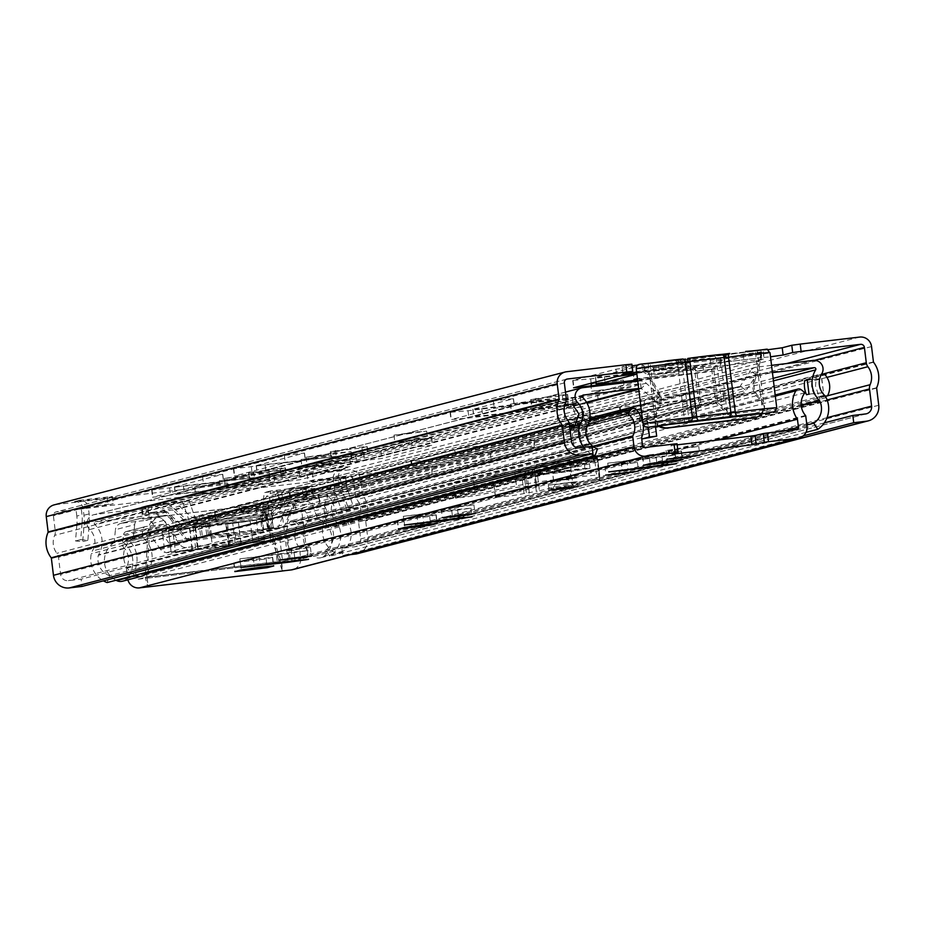 <?xml version="1.0" encoding="UTF-8"?>
<svg xmlns="http://www.w3.org/2000/svg" width="925" height="925" viewBox="0 0 925 925"><rect width="100%" height="100%" fill="white"/><g stroke="black" fill="none" stroke-linecap="round" stroke-linejoin="round"><path stroke-width="0.69" stroke-dasharray="4.62 3.47" d="M684.442 369.341L710.897 365.548L692.362 367.283L665.907 371.075L684.442 369.341M683.552 362.091L710.007 358.299L691.472 360.033L665.017 363.826L683.552 362.091M605.054 389.992L624.259 387.24L591.595 391.24L605.054 389.992M604.164 382.73L623.369 379.978L609.91 381.239L590.705 383.991L604.164 382.73M408.33 441.132L427.535 438.381L414.076 439.641L394.871 442.393L408.33 441.132M407.439 433.883L426.645 431.131L413.186 432.391L393.981 435.143L407.439 433.883M627.763 367.583L615.969 369.237L573.049 380.395L590.659 378.857L720.217 362.982L763.298 351.754L743.133 354.194L702.769 364.681L604.407 376.591L595.607 377.365L635.972 366.867L627.763 367.583M637.695 380.649L721.107 370.231L764.189 359.016L744.024 361.444L703.659 371.942L637.614 380.025M677.99 371.017L654.229 375.007L685.922 371.191L691.148 369.792L677.99 371.017M677.1 363.768L653.339 367.757L685.02 363.93L690.258 362.542L677.1 363.768M637.522 379.238L678.962 373.85L637.441 378.66M651.616 370.393L678.071 366.601L659.537 368.335L633.082 372.127L651.616 370.393M506.021 406.722L494.239 408.376L451.308 419.534L468.917 417.996L598.475 402.121L641.557 390.893L621.392 393.333L581.027 403.82L482.665 415.73L473.866 416.504L514.242 406.006L506.021 406.722M505.131 399.473L493.349 401.115L450.417 412.284L468.027 410.746L597.585 394.871L640.667 383.644L620.502 386.072L580.137 396.571L481.775 408.48L472.814 409.312L513.34 398.756L505.131 399.473M555.358 402.907L531.597 406.896L563.29 403.069L568.517 401.681L555.358 402.907M554.468 395.657L530.707 399.635L562.388 395.819L567.626 394.42L554.468 395.657M529.875 409.532L556.33 405.74L537.795 407.474L511.34 411.267L529.875 409.532M528.984 402.283L555.439 398.49L536.905 400.224L510.45 404.017L528.984 402.283M424.205 446.023L412.411 447.665L364.381 460.153L351.743 461.922L257.046 472.906L305.25 460.349L285.247 462.72L234.326 476.005L381.828 458.453L432.414 445.307L424.205 446.023M423.303 438.762L411.521 440.416L363.49 452.903L350.853 454.672L256.156 465.645L304.522 453.03L284.357 455.458L233.435 468.755L380.938 451.203L431.524 438.045L423.303 438.762M354.934 455.019L331.173 459.008L362.854 455.192L368.092 453.793L354.934 455.019M354.044 447.769L330.283 451.747L361.964 447.931L367.202 446.532L354.044 447.769M314.5 465.529L332.422 462.962L301.943 466.709L314.5 465.529M313.61 458.28L331.532 455.713L318.975 456.881L301.053 459.447L313.61 458.28M325.496 462.673L351.951 458.881L306.95 464.408L325.496 462.673M324.594 455.424L351.061 451.631L332.514 453.366L306.059 457.158L324.594 455.424M342.447 467.275L330.653 468.929L282.622 481.416L269.996 483.185L175.299 494.158L223.503 481.601L203.5 483.972L152.567 497.257L300.07 479.717L350.656 466.558L342.447 467.275M341.556 460.026L329.762 461.667L281.732 474.155L269.106 475.924L174.409 486.908L222.613 474.352L202.61 476.722L151.677 490.007L299.18 472.455L349.766 459.309L341.556 460.026M273.176 476.283L249.426 480.26L281.108 476.444L286.334 475.045L273.176 476.283M272.285 469.021L248.536 473.01L280.217 469.195L285.443 467.796L272.285 469.021M232.753 486.793L250.675 484.226L238.118 485.394L220.196 487.961L232.753 486.793M231.863 479.532L249.785 476.965L237.228 478.144L219.306 480.711L231.863 479.532M243.738 483.937L270.192 480.144L225.203 485.671L243.738 483.937M242.847 476.676L269.302 472.883L250.767 474.618L224.312 478.41L242.847 476.676M209.05 492.956L228.255 490.204L195.603 494.204L209.05 492.956M208.16 485.694L227.365 482.942L213.918 484.203L194.713 486.955L208.16 485.694M636.886 374.116L635.972 366.867M767.738 349.754L760.94 350.402L761.83 357.651L770.49 356.796M636.701 372.59L642.782 371.746L641.892 364.485L638.308 365.005M803.305 435.825L342.747 555.567L341.857 548.317L354.576 546.814A7.088 6.972 75.4 0 0 360.646 538.951L358.53 521.804A8.047 7.909 -104.6 0 1 359.154 517.561A17.621 17.332 75.4 0 0 356.946 499.569A8.047 7.909 -104.6 0 1 355.316 495.603L353.431 480.26A3.515 3.457 75.4 0 0 349.581 477.184L56.39 511.872A3.515 3.457 75.4 0 0 53.396 515.768L55.28 531.1A8.047 7.909 -104.6 0 1 54.668 535.344A17.621 17.332 75.4 0 0 56.876 553.323A8.047 7.909 -104.6 0 1 58.495 557.301L60.599 574.46A7.088 6.972 75.4 0 0 68.392 580.669L81.111 579.166L82.001 586.427M75.226 508.923A0.728 0.717 -104.6 0 1 76.023 509.559L81.203 508.218L82.001 514.751L76.821 516.092A36.561 35.959 -104.6 0 1 76.972 523.723L82.14 522.382L80.695 539.61L87.863 540.293L89.32 523.064A43.868 43.151 75.4 0 0 89.147 513.907L88.338 507.374A8.047 7.909 75.4 0 0 88.222 506.657L75.226 508.923L108.086 505.038L113.255 503.686L88.222 506.657A8.047 7.909 75.4 0 0 79.504 500.321L74.335 501.674L107.196 497.777L112.364 496.436L79.504 500.321M345.256 468.882A8.047 7.909 75.4 0 0 338.377 477.786L339.174 484.318A43.868 43.151 75.4 0 0 341.221 493.256L346.806 509.652L341.637 511.005L336.053 494.609A43.868 43.151 -104.6 0 1 334.006 485.66L333.208 479.138A8.047 7.909 -104.6 0 1 333.15 478.41L346.147 476.132L338.319 477.057L313.286 480.017L308.106 481.37L333.15 478.41A8.047 7.909 -104.6 0 1 340.076 470.224L345.256 468.882L312.396 472.767L307.216 474.109L340.076 470.224M357.339 553.717A14.407 14.164 75.4 0 0 367.78 538.107L365.676 520.96A0.728 0.717 -104.6 0 1 365.733 520.567A24.929 24.524 75.4 0 0 362.612 495.118A0.728 0.717 -104.6 0 1 362.461 494.759L360.577 479.416A10.822 10.649 75.4 0 0 348.69 469.935L55.5 504.622A10.822 10.649 75.4 0 0 54.101 504.888M631.775 364.219L622.016 366.774L632.087 365.803M657.999 425.569A10.973 10.788 75.4 0 1 656.75 410.157A14.627 14.384 -104.6 0 0 658.218 393.437L647.558 374.625L648.83 374.29L645.072 367.179L641.892 364.485L760.94 350.402L761.263 358.102L759.136 361.421L647.558 374.625L642.84 371.734L761.807 357.663M824.314 422.875L341.857 548.317M592.069 446.312L81.111 579.166M342.747 555.567L350.321 554.676M761.125 352.934L759.136 361.421L648.83 374.29L659.49 393.102A14.627 14.384 -104.6 0 1 658.033 409.821A10.973 10.788 75.4 0 0 659.467 425.396M761.136 353.338L760.419 361.085L754.615 381.852A14.627 14.384 -104.6 0 0 760.084 397.75A10.973 10.788 75.4 0 1 762.454 413.209M761.102 356.148L760.963 358.75M645.072 367.179L644.783 372.498M643.835 365.41L644.02 371.966M760.94 350.402L641.892 364.485M761.83 357.651L642.782 371.746M755.274 417.545A10.973 10.788 75.4 0 0 758.801 398.074A14.627 14.384 -104.6 0 1 753.343 382.187L759.136 361.421M112.364 496.436L113.255 503.686M107.196 497.777L108.086 505.038M74.335 501.674A8.047 7.909 -104.6 0 1 83.169 508.715L83.967 515.248A43.868 43.151 -104.6 0 1 84.14 524.406L82.695 541.645L75.515 540.963L76.972 523.723M307.216 474.109L308.106 481.37M312.396 472.767L313.286 480.017M81.203 508.218A0.728 0.717 75.4 0 0 80.394 507.582M76.821 516.092L76.023 509.559M82.14 522.382A36.561 35.959 75.4 0 0 82.001 514.751M87.863 540.293L82.695 541.645M80.695 539.61L75.515 540.963M346.147 476.132A0.728 0.717 75.4 0 0 345.522 476.942L346.32 483.474A36.561 35.959 75.4 0 0 348.031 490.921L353.616 507.316L348.436 508.669L342.851 492.273A36.561 35.959 -104.6 0 1 341.152 484.816L340.342 478.294A0.728 0.717 -104.6 0 1 340.967 477.473M346.806 509.652L353.616 507.316M341.637 511.005L348.436 508.669M668.428 360.553L639.799 364.554L681.459 360.079A25.923 0.624 -7 0 1 676.961 360.299L648.136 363.71L678.869 359.802A25.923 0.624 -7 0 1 687.818 358.426M636.238 368.786A28.513 0.694 173 0 0 659.56 366.612A28.513 0.694 173 0 0 677.701 364.311L684.465 419.453L688.847 418.933A28.513 0.694 173 0 0 704.896 417.175A28.513 0.694 173 0 0 723.049 414.886A3.654 1.688 -97.7 0 1 721.847 418.632L730.577 417.603A3.654 2.717 84.5 0 1 730.472 417.614A3.654 2.717 84.5 0 1 727.432 414.365A28.513 0.694 173 0 0 743.48 412.619A28.513 0.694 173 0 0 776.757 407.844M762.235 413.51L658.276 425.801M643.268 424.91L643.002 423.928A28.513 0.694 -7 0 0 666.324 421.742A28.513 0.694 -7 0 0 684.465 419.453A3.654 1.688 -97.7 0 1 683.274 423.199L691.993 422.17A3.654 2.717 84.5 0 1 691.9 422.182A3.654 2.717 84.5 0 1 688.847 418.933L682.06 363.641L677.701 364.311A3.654 1.688 -97.7 0 0 675.562 360.808M678.869 359.802L696.779 370.925L700.93 404.699L689.067 421.892M733.513 416.632L717.823 402.699L713.672 368.925L696.779 370.925M657.71 425.604L650.044 363.213M687.148 422.39L699.011 405.196L694.872 371.422L676.961 360.299M648.136 363.71L655.79 426.101M680.65 363.941A3.654 1.283 -96.5 0 1 681.459 360.079L683.552 359.883A25.923 0.624 173 0 0 714.632 356.206L717.511 355.813A25.923 0.624 173 0 0 726.46 354.437L711.753 369.433L694.872 371.422M762.917 413.151L755.286 351.026L726.46 354.437M711.753 369.433L715.904 403.196L731.594 417.129M713.672 368.925L728.38 353.94L757.205 350.529L764.859 412.92M717.823 402.699L700.93 404.699M699.011 405.196L715.904 403.196M728.38 353.94A25.923 0.624 173 0 0 723.882 354.159L723.94 354.148M757.205 350.529L755.286 351.026M717.962 359.524L720.656 359.224A3.654 2.717 84.5 0 1 722.911 355.212L717.511 355.813L717.962 359.524L716.251 359.594L723.049 414.886L727.432 414.365L720.656 359.224A28.513 0.694 173 0 0 736.705 357.478A28.513 0.694 173 0 0 769.993 352.703M564.909 479.034L576.865 477.913L559.798 480.364L547.831 481.486L576.865 477.913L559.798 480.364L547.831 481.486L564.909 479.034M685.298 447.735L698.757 446.474L666.104 450.487L685.298 447.735M649.049 454.88L681.447 450.972L674.938 452.707L642.782 456.511L649.049 454.88L650.113 463.587M623.982 463.668L637.441 462.419L604.788 466.431L623.982 463.668M460.477 506.183L473.935 504.934L441.271 508.935L460.477 506.183M403.786 518.648L436.184 514.751L429.674 516.474L397.519 520.278L403.786 518.648L404.849 527.354M296.971 548.698L310.418 547.45L291.225 550.202L277.766 551.45L296.971 548.698M240.269 561.163L272.678 557.255L266.157 558.989L234.013 562.793L240.269 561.163L241.344 569.869M661.93 456.291L675.377 455.031L656.183 457.783L607.725 463.182L661.93 456.291L662.994 464.998M457.54 509.432L470.998 508.172L451.793 510.924L403.335 516.323L457.54 509.432L458.615 518.139M294.034 551.947L307.482 550.687L288.288 553.439L239.829 558.839L294.034 551.947L295.098 560.654M796.691 429.524L290.323 561.186L281.304 562.296L282.368 571.002L279.2 561.614L280.738 561.221L146.728 577.073L145.19 577.477L147.919 586.913M641.58 437.675L135.212 569.337L136.195 577.362A2.047 2.012 75.4 0 0 138.449 579.166L147.156 578.125L147.919 586.878M672.14 454.187L671.064 445.48L677.007 443.78M671.064 445.48L674.024 445.214L675.019 453.366M677.181 444.844L674.024 445.214M147.156 578.125L148.231 586.832M589.445 420.655L124.401 541.564L121.545 545.392L588.439 423.997M124.401 541.564A3.654 3.596 -104.6 0 1 129.882 541.298L636.25 409.636M135.212 569.337A26.397 25.958 75.4 0 0 129.882 541.298M593.503 446.763L126.378 568.227A1.156 1.133 -104.6 0 1 126.494 567.557A17.621 17.332 75.4 0 0 121.545 545.392M126.378 568.227L127.627 578.379A10.822 10.649 75.4 0 0 127.893 579.825M281.605 562.227L282.68 570.933M290.323 561.186A2.047 2.012 75.4 0 0 292.069 558.92L291.086 550.895A26.397 25.958 75.4 0 1 289.479 522.417A3.654 3.596 -104.6 0 1 294.867 521.399L298.567 524.44A17.621 17.332 75.4 0 0 299.122 547.126A1.156 1.133 -104.6 0 1 299.399 547.75L300.648 557.914A10.822 10.649 75.4 0 1 292.797 569.627M804.935 392.778L298.567 524.44M717.118 440.115L291.086 550.895M281.293 562.308L146.855 578.206L146.728 577.073L146.855 578.206L281.293 562.308L266.215 515.699A14.627 14.384 75.4 0 0 250.733 505.582L249.207 505.987A14.627 14.384 -104.6 0 1 264.677 516.104L279.2 561.614L145.19 577.477L148.278 529.875A14.627 14.384 -104.6 0 1 160.869 516.439L249.207 505.987M146.728 577.073L149.815 529.47L148.278 529.875M160.869 516.439L250.733 505.582M162.395 516.034A14.627 14.384 75.4 0 0 149.815 529.47M560.827 480.098L571.176 478.618L560.816 480.098M599.423 479.67L597.192 479.983L594.521 458.21L576.437 460.292L596.891 455.366L599.423 479.67L599.678 475.126A37.601 0.913 173 0 0 599.678 475.115A37.601 0.913 173 0 0 568.783 478.005A37.601 0.913 173 0 0 526.741 483.798L455.586 498.136L475.473 495.765L516.647 487.359L536.569 484.989L495.43 497.338L512.438 495.661L536.303 491.36L534.43 476.121L522.174 478.167L524.533 478.063L526.406 493.303M576.437 460.292L577.235 466.813L570.76 467.564L537.552 475.554L539.425 490.793L536.303 491.36M539.425 490.793L572.633 482.792L597.192 479.983M559.856 472.12L570.193 470.64L559.833 472.12M596.891 455.366L597.804 459.887A37.601 0.913 173 0 0 566.909 462.778A37.601 0.913 173 0 0 524.868 468.559L526.741 483.798M570.76 467.564L572.633 482.792M495.592 497.257L493.557 482.11L524.533 478.063M493.719 482.029L534.696 469.761L514.774 472.132L473.6 480.538L475.473 495.765M456.048 498.008L453.712 482.908L473.6 480.538M454.175 482.769L524.868 468.559M566.308 470.42A28.883 0.694 -7 0 1 590.034 468.2A28.883 0.694 -7 0 1 556.434 473.022A28.883 0.694 -7 0 1 532.707 475.242A28.883 0.694 -7 0 1 566.308 470.42M594.521 458.21L596.752 457.898M534.43 476.121L537.552 475.554M577.235 466.813L597.689 461.887M555.543 465.761A28.883 0.694 -7 0 1 531.817 467.981A28.883 0.694 -7 0 1 565.418 463.159A28.883 0.694 -7 0 1 589.144 460.939A28.883 0.694 -7 0 1 555.543 465.761M557.22 472.802L537.783 474.618L584.958 468.825L557.22 472.802M555.971 462.639L536.535 464.454L583.71 458.661L555.971 462.639M637.753 381.181L639.372 380.996A8.776 8.626 -104.6 0 1 646.17 383.181L659.999 395.715A1.457 1.434 -104.6 0 0 661.132 396.085L739.156 386.847L723.257 390.986A40.214 0.971 173 0 0 723.327 390.917A40.214 0.971 173 0 0 690.432 393.992A40.214 0.971 173 0 0 645.234 400.213L619.542 406.896A40.214 0.971 173 0 0 619.484 406.965A40.214 0.971 173 0 0 653.57 403.751A40.214 0.971 173 0 0 697.566 397.658L533.864 440.231A40.214 0.971 173 0 0 533.933 440.161A40.214 0.971 173 0 0 501.049 443.237A40.214 0.971 173 0 0 455.84 449.458L411.001 461.124A40.214 0.971 173 0 0 410.931 461.182A40.214 0.971 173 0 0 445.017 457.967A40.214 0.971 173 0 0 489.024 451.886L431.674 466.801A40.214 0.971 173 0 0 431.744 466.732A40.214 0.971 173 0 0 398.848 469.808A40.214 0.971 173 0 0 353.651 476.028L289.386 492.736A40.214 0.971 173 0 0 289.317 492.805A40.214 0.971 173 0 0 323.403 489.591A40.214 0.971 173 0 0 367.41 483.509L318.697 496.17A40.214 0.971 -7 0 0 318.767 496.101A40.214 0.971 -7 0 0 284.68 499.327A40.214 0.971 -7 0 0 240.673 505.408L239.563 505.628L239.043 512.913L241.564 512.658A40.214 0.971 -7 0 1 285.571 506.576A40.214 0.971 -7 0 1 319.657 503.362A40.214 0.971 -7 0 1 319.587 503.431L318.697 496.17M641.603 412.469A40.214 0.971 173 0 0 698.468 404.919L534.754 447.48A40.214 0.971 173 0 0 534.823 447.411A40.214 0.971 173 0 0 501.94 450.487A40.214 0.971 173 0 0 456.73 456.719L411.891 468.374A40.214 0.971 173 0 0 411.822 468.443A40.214 0.971 173 0 0 445.908 465.229A40.214 0.971 173 0 0 489.915 459.147L432.565 474.051A40.214 0.971 173 0 0 432.634 473.982A40.214 0.971 173 0 0 399.739 477.057A40.214 0.971 173 0 0 354.541 483.289L290.277 499.997A40.214 0.971 173 0 0 290.207 500.067A40.214 0.971 173 0 0 324.293 496.852A40.214 0.971 173 0 0 368.3 490.759L293.653 510.172A40.214 0.971 -7 0 1 248.443 516.404A40.214 0.971 -7 0 1 215.56 519.468A40.214 0.971 -7 0 1 215.629 519.411L239.043 512.913M636.516 409.925L620.432 414.146A40.214 0.971 173 0 0 620.374 414.215A40.214 0.971 173 0 0 638.77 412.781M570.124 427.246A1.457 1.434 -104.6 0 1 571.731 428.518L579.397 426.529L581.675 445.029L588.809 444.185L586.543 425.685A8.776 8.626 75.4 0 0 586.242 424.251L570.124 427.246L591.202 424.748L598.868 422.76L586.242 424.251A8.776 8.626 75.4 0 0 576.899 417.996L569.233 419.985L590.312 417.487L597.978 415.498L576.899 417.996M641.43 417.718L626.919 420.517L647.997 418.031L655.663 416.03L642.228 417.626M626.028 413.267L647.107 410.769L654.773 408.781L633.694 411.278L626.028 413.267L626.919 420.517M640.667 404.93L655.224 401.149L641.395 388.616L646.17 383.181L178.005 504.911L191.822 517.445L659.999 395.715L655.224 401.149A8.776 8.626 -104.6 0 0 662.022 403.335L740.046 394.108L724.148 398.236A40.214 0.971 173 0 0 724.217 398.166A40.214 0.971 173 0 0 691.322 401.242A40.214 0.971 173 0 0 646.124 407.474L641.141 408.723M586.808 402.803L173.229 510.346L187.058 522.879A8.776 8.626 75.4 0 0 193.845 525.065L209.836 522.394L266.978 515.63L271.881 515.838A8.776 8.626 -104.6 0 0 277.951 512.126L288.346 496.725A1.457 1.434 -104.6 0 1 289.352 496.101L312.245 493.488L311.355 486.226L306.499 487.487L307.389 494.748L312.245 493.488M271.881 515.838L293.653 510.172L292.762 502.922A40.214 0.971 -7 0 1 247.553 509.143A40.214 0.971 -7 0 1 214.669 512.219A40.214 0.971 -7 0 1 214.739 512.149L215.629 519.411L214.773 519.214L215.282 511.941L239.563 505.628M534.754 447.48L489.915 459.147M432.565 474.051L368.3 490.759M273.014 515.618L296.139 509.594L293.873 502.645L318.142 496.332L320.408 503.281M740.046 394.108A8.776 8.626 75.4 0 0 746.117 390.396L756.511 374.995L288.346 496.725M724.148 398.236L698.468 404.919M191.822 517.445A1.457 1.434 75.4 0 0 192.955 517.815L199.499 516.578L200.39 523.839M192.955 517.815L215.282 511.941M432.01 474.236L431.674 466.801L367.41 483.509L368.52 483.232L369.41 490.504M292.762 502.922L270.99 508.577A1.457 1.434 -104.6 0 0 271.996 507.964L282.391 492.562A8.776 8.626 -104.6 0 1 288.461 488.851L308.418 486.481L309.308 493.742M739.156 386.847A1.457 1.434 75.4 0 0 740.173 386.234L750.568 370.833L282.391 492.562M723.593 398.421L723.257 390.986L697.566 397.658L698.687 397.38L699.577 404.664M534.199 447.665L533.864 440.231L489.024 451.886L490.134 451.608L491.025 458.892M271.823 515.387L270.933 508.126L267.695 508.97L270.99 508.577M270.933 508.126L265.07 508.634L265.961 515.896M199.499 516.578L265.07 508.634M196.25 517.422L197.141 524.683M267.695 508.97L268.585 516.219M638.643 388.442L640.262 388.246A1.457 1.434 -104.6 0 1 641.395 388.616L638.747 389.298M173.229 510.346A1.457 1.434 75.4 0 0 172.096 509.976L152.139 512.334L151.249 505.085L171.206 502.726A8.776 8.626 75.4 0 1 178.005 504.911M307.389 494.748L283.223 497.696A1.457 1.434 75.4 0 0 282.218 498.321L271.811 513.722A8.776 8.626 75.4 0 1 265.741 517.433L187.717 526.66A8.776 8.626 -104.6 0 1 180.918 524.475L167.09 511.941A1.457 1.434 -104.6 0 0 165.968 511.571L143.017 514.207L152.139 512.334M165.968 511.571L143.063 516.219L95.564 521.839A1.457 1.434 -104.6 0 0 94.743 524.325A24.57 24.166 -104.6 0 1 98.501 554.861A1.457 1.434 -104.6 0 0 98.316 555.312A17.563 17.274 -104.6 0 0 109.485 575.685L107.103 582.565M303.18 495.337L302.29 488.076L282.333 490.447A8.776 8.626 75.4 0 0 276.263 494.158L265.868 509.559A1.457 1.434 75.4 0 1 264.851 510.172L186.827 519.411A1.457 1.434 -104.6 0 1 185.694 519.041L171.865 506.507A8.776 8.626 -104.6 0 0 165.066 504.322L145.121 506.68L146.011 513.93M156.128 514.127A1.457 1.434 -104.6 0 1 157.262 514.497L171.09 527.03A8.776 8.626 -104.6 0 0 177.877 529.216L255.913 519.989A8.776 8.626 75.4 0 0 261.983 516.277L272.378 500.876A1.457 1.434 75.4 0 1 273.384 500.252L326.282 494.54A1.457 1.434 75.4 0 1 327.681 496.771A24.57 24.166 75.4 0 0 331.428 527.296A1.457 1.434 75.4 0 1 331.717 527.701A17.563 17.274 75.4 0 1 325.797 550.097L329.786 556.214A24.871 24.466 75.4 0 0 338.157 524.487A8.776 8.626 75.4 0 0 336.434 522.093A17.251 16.974 75.4 0 1 333.809 500.656A8.776 8.626 75.4 0 0 325.392 487.278L272.493 493.002A8.776 8.626 75.4 0 0 266.423 496.713L256.028 512.115A1.457 1.434 75.4 0 1 255.023 512.727L176.987 521.966A1.457 1.434 -104.6 0 1 175.854 521.596L162.037 509.062A8.776 8.626 -104.6 0 0 155.238 506.877L94.674 514.577A8.776 8.626 -104.6 0 0 89.737 529.528A17.251 16.974 -104.6 0 1 92.373 550.976A8.776 8.626 -104.6 0 0 91.286 553.693A24.871 24.466 -104.6 0 0 103.415 580.854M771.543 365.352L756.638 367.121A8.776 8.626 75.4 0 0 750.568 370.833L756.511 374.995A1.457 1.434 75.4 0 1 757.529 374.371L772.433 372.602M151.249 505.085L147.04 505.674L147.931 512.924M143.074 514.184L142.184 506.935L147.04 505.674M142.184 506.935L145.121 506.68M572.263 404.063L570.043 404.641A17.251 16.974 -104.6 0 1 572.679 426.09L572.309 426.182M591.387 453.978A24.871 24.466 -104.6 0 1 583.768 447.295M571.592 428.807A8.776 8.626 -104.6 0 1 572.679 426.09M302.29 488.076L306.499 487.487M312.292 493.464L311.401 486.203L308.418 486.481M808.993 394.096L823.528 392.663L821.562 378.568L812.358 379.655A17.251 16.974 75.4 0 1 814.116 375.77L821.25 374.706M824.406 395.218L818.972 396.628L815.549 385.933L816.336 375.192L821.782 373.769M818.972 396.628L819.978 399.207L819.296 396.594L817.099 397.172L825.262 396.201M825.158 396.05L819.296 396.594M817.099 397.172A24.871 24.466 -104.6 0 1 818.463 399.6A8.776 8.626 75.4 0 0 816.74 397.207L336.434 522.093M823.308 392.755L814.104 393.842A17.251 16.974 75.4 0 0 816.74 397.207M333.809 500.656L814.116 375.77L824.799 374.498M805.976 432.391L329.786 556.214M807.19 380.267L812.358 379.655A17.251 16.974 75.4 0 0 814.104 393.842L806.484 394.744M281.732 491.903L282.622 499.165M146 507.964L146.89 515.225M597.457 448.81L109.485 575.685M142.172 508.958L143.063 516.219M277.905 492.898L278.795 500.159M806.866 425.014L325.797 550.097M584.565 420.644L582.056 421.303A24.57 24.166 -104.6 0 0 580.31 407.116L582.819 406.457L584.565 420.644L565.233 423.292L563.487 409.104L580.31 407.116M807.259 379.897L821.562 378.568M208.946 515.132L209.836 522.394M207.917 515.398L208.807 522.66M266.088 508.368L266.978 515.63M290.277 499.997L241.564 512.658L240.673 505.408L289.386 492.736M564.724 405.092L559.359 405.913A18.28 17.98 -104.6 0 0 561.984 427.35L569.673 426.205M565.233 423.292L582.056 421.303M569.707 426.437L561.984 427.35M89.737 529.528L570.043 404.641L559.359 405.913M582.819 406.457L563.487 409.104M597.978 415.498L598.868 422.76M590.312 417.487L591.202 424.748M569.233 419.985A8.776 8.626 -104.6 0 1 578.877 427.674L581.154 446.174L574.009 447.018L571.731 428.518M633.694 411.278L634.585 418.528M654.773 408.781A8.776 8.626 75.4 0 0 647.269 418.505L648.332 427.153M641.673 437.409L639.603 420.493A8.776 8.626 -104.6 0 1 647.107 410.769M579.397 426.529A1.457 1.434 75.4 0 0 577.79 425.246M588.809 444.185L581.154 446.174M581.675 445.029L574.009 447.018M655.663 416.03A1.457 1.434 75.4 0 0 654.403 417.661L646.748 419.649A1.457 1.434 -104.6 0 1 647.997 418.031M646.748 419.649L649.015 438.149M655.501 426.529L654.403 417.661M147.214 572.124A24.963 24.547 75.4 0 0 141.976 536.916L142.797 529.667A3.654 3.596 -104.6 0 1 145.919 526.487L163.158 524.44A3.654 3.596 -104.6 0 1 166.512 525.932L179.808 544.455A7.308 7.192 75.4 0 0 186.503 547.438L287.328 535.517L270.597 540.212A58.772 1.422 -7 0 1 259.116 541.946L256.445 520.174A58.772 1.422 173 0 0 267.926 518.451L270.597 540.212M168.489 530.58L171.16 552.352A58.772 1.422 -7 0 1 166.384 552.676L164.823 552.294L162.199 530.962A58.772 1.422 173 0 0 168.489 530.58L172.767 530.222A58.772 1.422 173 0 0 250.213 521.053L252.883 542.813A58.772 1.422 -7 0 1 175.438 551.982L172.767 530.222M171.16 552.352L175.438 551.982M252.883 542.813L259.116 541.946M230.209 545.658L227.538 523.897A52.922 1.283 173 0 0 261.659 519.191L264.33 540.952A52.922 1.283 173 0 1 230.209 545.658L228.521 545.831L229.238 545.715L226.567 523.955A24.859 0.601 173 0 0 238.373 522.082L232.661 522.764L235.332 544.524L241.043 543.854A24.859 0.601 -7 0 1 229.238 545.715M198.181 548.918L195.557 527.134L189.798 527.828A24.859 0.601 173 0 0 189.417 527.99A24.859 0.601 173 0 0 195.002 527.689L197.673 549.45A24.859 0.601 -7 0 1 192.088 549.751A24.859 0.601 -7 0 1 192.469 549.6L235.332 544.524M197.673 549.45L195.834 549.727A52.922 1.283 173 0 1 171.137 551.982L168.466 530.222A52.922 1.283 173 0 0 193.163 527.967L195.834 549.727M264.33 540.952L171.137 551.982M226.486 544.201L212.403 546.212L226.486 544.201M276.24 538.998L274.054 535.841L277.465 563.695L282.599 561.452L279.662 537.506M282.599 561.452L290.265 559.452L287.328 535.517M290.265 559.452L307.412 557.428L301.631 509.953A3.654 3.596 -104.6 0 1 304.522 507.721L321.761 505.674A3.654 3.596 -104.6 0 1 325.577 508.033L328.132 514.901A24.963 24.547 75.4 0 0 333.012 551.427A8.718 8.568 -104.6 0 0 340.088 552.745L320.859 557.74A8.718 8.568 75.4 0 0 324.132 556.064A21.865 21.506 75.4 0 0 317.472 518.532L313.02 506.287A7.308 7.192 75.4 0 0 305.377 501.512L281.293 504.356A7.308 7.192 75.4 0 0 275.511 508.819L286.877 505.859A7.308 7.192 -104.6 0 1 292.658 501.396L281.293 504.356M317.472 518.532L336.688 513.537A21.865 21.506 75.4 0 1 343.36 551.069A8.718 8.568 -104.6 0 1 340.088 552.745M336.688 513.537L332.237 501.281L313.02 506.287M305.377 501.512L324.594 496.505A7.308 7.192 -104.6 0 1 332.237 501.281M324.594 496.505L300.509 499.361A7.308 7.192 75.4 0 0 294.728 503.824L285.501 526.892L186.283 538.639L171.726 518.37A7.308 7.192 75.4 0 0 165.032 515.387L140.947 518.243L121.718 523.238L145.803 520.382L157.181 517.433L142.762 519.133L165.032 515.387M134.68 524.66L133.316 537.598L114.099 542.605L115.452 529.655L134.68 524.66A7.308 7.192 -104.6 0 1 140.947 518.243M133.316 537.598A21.865 21.506 75.4 0 0 135.223 575.246M179.808 544.455L160.58 549.45A7.308 7.192 75.4 0 0 164.823 552.294M274.054 535.841L272.389 540.003M195.51 527.158L232.661 522.764M261.659 519.191L168.466 530.222M221.202 536.581L235.285 534.569L221.202 536.581M307.412 557.428L288.184 562.423L277.465 563.695M328.132 514.901L308.904 519.896A24.963 24.547 75.4 0 0 313.783 556.434A8.718 8.568 75.4 0 0 320.859 557.74M308.904 519.896L306.348 513.04A3.654 3.596 75.4 0 0 302.533 510.681L285.293 512.716A3.654 3.596 75.4 0 0 282.403 514.947L301.596 510.045M288.184 562.423L282.368 515.04M162.199 530.962L267.926 518.451M271.834 517.988L275.511 508.819M160.58 549.45L147.283 530.938A3.654 3.596 75.4 0 0 143.942 529.435L126.702 531.482L145.919 526.487M122.574 581.201A8.718 8.568 75.4 0 0 126.841 578.553A24.963 24.547 75.4 0 0 122.748 541.923L141.976 536.916M114.099 542.605A21.865 21.506 75.4 0 0 115.995 580.241M171.726 518.37L170.258 518.752A7.308 7.192 75.4 0 0 163.563 515.768M170.258 518.752L184.803 539.021L186.283 538.639M184.803 539.021L206.923 536.408L205.177 522.255L196.967 523.226L189.116 500.598L147.676 505.501L149.145 517.48M205.177 522.255L198.979 522.752L200.644 522.324L202.378 536.465L200.725 536.905L206.923 536.408M300.509 499.361L313.459 498.032L311.991 486.064L270.551 490.967L268.4 514.774L260.191 515.745L261.925 529.898L271.441 528.533L273.106 528.106L271.464 513.907L266.088 514.416L267.822 528.557L273.106 528.106M267.822 528.557L209.963 535.413L208.218 521.261L200.644 522.324M202.378 536.465L209.963 535.413M261.925 529.898L285.501 526.892M284.033 527.273L293.26 504.206L294.728 503.824M299.041 499.743A7.308 7.192 75.4 0 0 293.26 504.206M313.459 498.032L307.077 499.697L292.658 501.396M256.445 520.174L250.213 521.053M195.002 527.689L193.163 527.967M227.538 523.897L226.567 523.955M268.192 531.401L277.65 528.938L178.421 540.674L168.974 543.137L268.192 531.401L273.754 517.491M122.748 541.923L123.568 534.662A3.654 3.596 -104.6 0 1 126.702 531.482M121.718 523.238A7.308 7.192 75.4 0 0 115.452 529.655M158.291 531.424L152.509 523.377A7.308 7.192 75.4 0 0 145.803 520.382M307.077 499.697L305.597 487.729L264.168 492.632L262.018 516.439L190.573 524.891L182.722 502.263L141.294 507.166L142.762 519.133M277.65 528.938L286.877 505.859M157.181 517.433A7.308 7.192 -104.6 0 1 163.875 520.417L178.421 540.674M147.676 505.501L141.294 507.166M211.467 535.066L209.732 520.925L266.886 514.161L268.62 528.302M305.597 487.729L311.991 486.064M168.974 543.137L160.198 530.927M189.116 500.598L182.722 502.263M196.967 523.226L190.573 524.891M271.372 513.953L260.191 515.745M268.4 514.774L262.018 516.439M208.218 521.261L209.732 520.925M266.886 514.161L266.088 514.416M270.551 490.967L264.168 492.632M206.842 521.827L208.576 535.968M210.322 535.367L208.576 521.214M265.729 514.462L267.464 528.603M263.59 529.458L261.844 515.317M198.979 522.752L200.725 536.905M271.441 528.533L269.707 514.381M615.969 369.237L616.871 376.487M743.133 354.194L744.024 361.444M658.577 366.358L659.467 373.608M493.349 401.115L494.239 408.376M620.502 386.072L621.392 393.333M535.945 398.247L536.835 405.497M411.521 440.416L412.411 447.665M284.357 455.458L285.247 462.72M335.521 450.359L336.411 457.609M329.762 461.667L330.653 468.929M202.61 476.722L203.5 483.972M253.762 471.611L254.653 478.873M566.47 379.25L56.39 511.872M786.481 363.583L349.581 477.184M859.649 337.07L348.69 469.935M566.47 371.757L55.5 504.622M623.08 373.966L622.19 366.705M827.043 417.684L360.646 538.951M865.546 413.949L354.576 546.814M827.135 399.958L358.53 521.804M827.528 395.773L826.418 396.062M825.366 396.339L359.154 517.561M826.973 377.365L356.946 499.569M821.412 374.417L355.316 495.603M814.613 360.345L353.431 480.26M579.362 447.816L68.392 580.669M571.569 441.595L60.599 574.46M567.834 420.47L56.876 553.323M569.453 424.448L58.495 557.301M565.626 402.479L54.668 535.344M566.239 398.247L55.28 531.1M564.354 382.904L53.396 515.768M878.75 405.254L367.78 538.107M876.646 388.095L365.676 520.96M876.703 387.714L365.733 520.567M873.57 362.265L362.612 495.118M873.431 361.895L362.461 494.759M871.547 346.563L360.577 479.416M248.779 472.906L249.669 480.167M280.217 469.195L281.108 476.444M285.201 467.9L286.091 475.149M222.613 474.352L223.503 481.601M174.582 486.839L175.472 494.089M183.381 486.064L184.272 493.326M269.106 475.924L269.996 483.185M281.732 474.155L282.622 481.416M349.766 459.309L350.656 466.558M299.18 472.455L300.07 479.717M273.916 475.993L274.806 483.243M169.622 488.331L170.512 495.58M152.024 489.868L152.914 497.13M330.537 451.654L331.428 458.904M361.964 447.931L362.854 455.192M366.947 446.636L367.838 453.897M304.36 453.088L305.25 460.349M256.329 465.576L257.219 472.837M265.128 464.812L266.018 472.062M350.853 454.672L351.743 461.922M363.49 452.903L364.381 460.153M431.524 438.045L432.414 445.307M380.938 451.203L381.828 458.453M355.674 454.73L356.564 461.991M251.369 467.067L252.259 474.328M233.771 468.617L234.661 475.866M656.75 410.157L658.033 409.821M658.218 393.437L659.49 393.102M758.801 398.074L760.084 397.75M753.343 382.187L754.615 381.852M88.338 507.374L83.169 508.715M89.147 513.907L83.967 515.248M89.32 523.064L84.14 524.406M333.208 479.138L338.377 477.786M345.522 476.942L340.342 478.294M339.174 484.318L334.006 485.66M346.32 483.474L341.152 484.816M336.053 494.609L341.221 493.256M348.031 490.921L342.851 492.273M562.388 395.819L563.29 403.069M530.962 399.542L531.852 406.792M567.372 394.524L568.262 401.774M640.505 383.713L641.395 390.963M597.585 394.871L598.475 402.121M572.321 398.397L573.211 405.659M468.027 410.746L468.917 417.996M450.417 412.284L451.308 419.534M513.34 398.756L514.242 406.006M472.976 409.255L473.866 416.504M481.775 408.48L482.665 415.73M567.511 398.34L568.401 405.589M580.137 396.571L581.027 403.82M685.02 363.93L685.922 371.191M653.593 367.653L654.484 374.903M690.004 362.635L690.894 369.896M763.137 351.824L764.027 359.073M720.217 362.982L721.107 370.231M694.952 366.52L695.843 373.769M590.659 378.857L591.179 383.17M573.049 380.395L573.939 387.644M595.607 377.365L596.163 381.875M604.407 376.591L605.297 383.852M690.143 366.45L691.033 373.7M702.769 364.681L703.659 371.942M642.759 421.892L643.002 423.928A28.513 0.694 -7 0 1 643.129 423.847M667.411 425.211L658.773 426.182L667.388 425.211M691.993 422.17L730.577 417.603M721.801 418.643A3.654 1.688 -97.7 0 0 721.847 418.632L683.274 423.199A3.654 1.688 -97.7 0 1 683.228 423.199M683.552 359.883A3.654 2.717 -95.5 0 0 682.06 363.641A28.513 0.694 173 0 0 716.251 359.594A3.654 1.688 82.3 0 0 714.632 356.206M722.911 355.212L765.53 349.685L745.585 351.431M644.806 447.503L138.449 579.166M294.867 521.399L801.223 389.737M805.49 415.464L299.122 547.126M805.768 416.088L299.399 547.75M807.016 426.252L300.648 557.914M592.856 446.289L126.494 567.557M146.034 573.592L127.627 578.379M775.323 396.085L658.982 426.333M655.582 427.223L289.479 522.417M783.891 431.038L292.069 558.92M642.563 445.7L136.195 577.362M264.677 516.104L266.215 515.699M288.288 553.439L289.259 561.348M253.277 557.578L254.248 565.51M259.023 556.087L260.098 564.793M266.157 558.989L267.082 566.458M234.013 562.793L235.089 571.5M272.424 557.359L273.476 565.927M451.793 510.924L452.764 518.832M416.793 515.063L417.765 522.995M422.54 513.572L423.604 522.278M429.674 516.474L430.587 523.943M397.519 520.278L398.594 528.984M435.929 514.843L436.982 523.411M656.183 457.783L657.155 465.691M621.172 461.922L622.143 469.854M626.919 460.43L627.994 469.137M674.938 452.707L675.851 460.176M642.782 456.511L643.858 465.217M681.193 451.076L682.245 459.644M599.678 475.126L597.804 459.887L599.678 475.115M524.533 477.693L526.406 492.921M534.604 469.808L536.477 485.035M514.774 472.132L516.647 487.359M561.521 483.659L570.054 482.434L561.521 483.659M561.718 479.867L562.99 479.532L561.718 479.867M560.238 483.995L548.282 485.105L577.316 481.543L560.238 483.995M454.73 449.677L455.62 456.962M620.432 414.146L456.73 456.719M619.542 406.896L455.84 449.458M662.022 403.335L646.124 407.474M589.884 418.135L187.058 522.879M215.629 519.411L193.845 525.065M411.891 468.374L354.541 483.289M352.529 476.248L353.431 483.532M644.112 400.433L645.014 407.717M411.001 461.124L353.651 476.028M661.132 396.085L645.234 400.213M271.996 507.964L740.173 386.234L746.117 390.396L277.951 512.126M640.262 388.246L638.678 388.662M586.473 402.236L172.096 509.976M583.166 395.056L95.564 521.839M167.09 511.941L157.262 514.497M180.918 524.475L171.09 527.03M187.717 526.66L177.877 529.216M282.218 498.321L272.378 500.876M283.223 497.696L273.384 500.252M773.138 378.348L326.282 494.54M757.529 374.371L289.352 496.101M265.741 517.433L255.913 519.989M271.811 513.722L261.983 516.277M165.066 504.322L155.238 506.877M582.646 387.702L94.674 514.577M639.372 380.996L171.206 502.726M570.043 429.212L91.286 553.693M569.754 426.853L92.373 550.976M171.865 506.507L162.037 509.062M185.694 519.041L175.854 521.596M186.827 519.411L176.987 521.966M282.333 490.447L272.493 493.002M276.263 494.158L266.423 496.713M756.638 367.121L288.461 488.851M813.364 360.403L325.392 487.278M818.463 399.6L338.157 524.487M826.129 397.611L819.978 399.207M265.868 509.559L256.028 512.115M264.851 510.172L255.023 512.727M801.223 405.613L331.717 527.701M586.288 428.437L98.316 555.312M586.473 427.974L98.501 554.861M582.715 397.449L94.743 524.325M801.177 405.15L331.428 527.296M773.45 380.857L327.681 496.771M620.097 406.676L620.999 413.961M586.543 425.685L578.877 427.674M639.603 420.493L642.193 419.823M642.493 419.742L647.269 418.505M289.941 492.528L290.832 499.801M411.544 460.904L412.446 468.189M166.384 552.676L186.503 547.438M238.373 522.082L241.043 543.854M192.469 549.6L189.798 527.828M147.283 530.938L166.512 525.932M163.158 524.44L143.942 529.435M146.069 573.546L126.841 578.553M343.36 551.069L324.132 556.064M313.783 556.434L333.012 551.427M285.293 512.716L304.522 507.721M321.761 505.674L302.533 510.681M123.568 534.662L142.797 529.667M163.875 520.417L152.509 523.377M306.348 513.04L325.577 508.033M282.403 514.947L301.631 509.953M710.007 358.299L710.897 365.548M623.369 379.978L624.259 387.24M426.645 431.131L427.535 438.381M678.071 366.601L678.962 373.85M555.439 398.49L556.33 405.74M331.532 455.713L332.422 462.962M351.061 451.631L351.951 458.881M249.785 476.965L250.675 484.226M269.302 472.883L270.192 480.144M227.365 482.942L228.255 490.204M622.016 366.774L622.918 374.035M866.459 413.776L355.501 546.64M566.909 379.1L55.939 511.964M194.713 486.955L195.603 494.204M224.312 478.41L225.203 485.671M219.306 480.711L220.196 487.961M248.536 473.01L249.426 480.26M285.443 467.796L286.334 475.045M222.763 474.282L223.653 481.543M174.409 486.908L175.299 494.158M349.928 459.239L350.818 466.501M151.677 490.007L152.567 497.257M306.059 457.158L306.95 464.408M301.053 459.447L301.943 466.709M330.283 451.747L331.173 459.008M367.202 446.532L368.092 453.793M304.522 453.03L305.412 460.28M256.156 465.645L257.046 472.906M431.686 437.988L432.576 445.237M233.435 468.755L234.326 476.005M344.216 469.079L339.036 470.42M346.054 476.155L340.874 477.497M510.45 404.017L511.34 411.267M530.707 399.635L531.597 406.896M567.626 394.42L568.517 401.681M640.667 383.644L641.557 390.893M450.082 412.423L450.972 419.672M513.502 398.687L514.393 405.948M472.814 409.312L473.704 416.574M633.082 372.127L633.972 379.377M653.339 367.757L654.229 375.007M690.258 362.542L691.148 369.792M763.298 351.754L764.189 359.016M572.714 380.533L573.604 387.783M636.134 366.809L637.024 374.058M595.446 377.435L595.989 381.921M393.981 435.143L394.871 442.393M590.705 383.991L591.595 391.24M665.017 363.826L665.907 371.075M548.907 490.192L548.282 485.105C548.305 488.99 552.641 489.776 561.313 487.452C572.529 487.521 577.859 485.556 577.316 481.543L577.928 486.619M698.757 446.474L699.82 455.181M637.441 462.419L638.504 471.126M473.935 504.934L474.999 513.641M310.418 547.45L311.494 556.156M796.957 429.478L290.589 561.14M158.973 516.798L160.499 516.393M307.482 550.687L308.557 559.394M239.829 558.839L240.893 567.545M233.759 562.897L234.823 571.604M272.678 557.255L273.742 565.961M277.766 551.45L278.83 560.157M470.998 508.172L472.062 516.878M403.335 516.323L404.398 525.03M397.264 520.382L398.34 529.088M436.184 514.751L437.248 523.446M441.271 508.935L442.347 517.642M604.788 466.431L605.852 475.126M675.377 455.031L676.452 463.737M607.725 463.182L608.789 471.889M642.528 456.615L643.603 465.321M681.447 450.972L682.511 459.679M666.104 450.487L667.168 459.193M672.093 454.21L671.03 445.503M589.63 419.8L126.355 540.258M775.185 394.975L291.687 520.694M571.176 478.618L570.193 470.64M553.532 480.78L552.549 472.802M524.036 493.407L522.174 478.167M529.354 493.175L527.493 477.936M495.43 497.338L493.557 482.11M536.569 484.989L534.696 469.761M455.586 498.136L453.712 482.908M532.707 475.242L531.817 467.981M590.034 468.2L589.144 460.939M555.543 484.214L552.988 488.134L573.477 485.625L568.436 479.832L563.001 479.532C559.186 478.549 556.688 480.11 555.543 484.214M553.647 480.769L552.664 472.791M537.783 474.618L536.535 464.454M584.958 468.825L583.71 458.661M571.06 478.63L570.077 470.652M741.191 393.888L320.362 503.304M215.56 519.468L214.669 512.219M739.341 386.812L723.084 391.044M698.132 397.53L533.69 440.288M489.579 451.758L431.501 466.859M367.965 483.382L318.524 496.228M293.317 502.784L271.175 508.542M283.038 497.731L273.199 500.286M757.332 374.405L289.167 496.135M266.886 517.214L257.046 519.769M565.487 392.084L93.541 514.797M281.2 490.655L271.36 493.21M755.494 367.329L287.328 489.059M265.047 510.137L255.208 512.693M583.351 394.998L95.379 521.873M271.938 515.341L271.048 508.079M143.017 514.207L142.126 506.958M319.657 503.362L318.767 496.101M214.831 512.901L214.669 519.283M318.79 496.922L320.512 503.258M821.793 378.475L823.528 392.663M723.327 390.917L724.217 398.166M619.484 406.965L620.374 414.215M653.628 408.989L645.962 410.989M655.467 416.065L647.801 418.065M289.317 492.805L290.207 500.067M431.744 466.732L432.634 473.982M410.931 461.182L411.822 468.443M533.933 440.161L534.823 447.411M195.221 527.273L197.892 549.045M189.417 527.99L192.088 549.751M235.285 534.569L236.349 543.276M211.339 537.506L212.403 546.212M299.561 499.535L298.093 499.916M238.419 522.07L241.09 543.831M228.521 545.831L225.85 524.07M195.557 527.134L198.227 548.907M195.337 527.666L198.008 549.427M126.228 531.574L145.445 526.568M139.999 518.416L120.77 523.411M291.71 501.581L280.344 504.53M284.819 512.808L304.047 507.802M271.464 513.907L273.21 528.059"/><path stroke-width="1.39" d="M637.614 380.025L596.336 384.684L636.862 374.128L628.653 374.845L616.871 376.487L573.604 387.783L637.695 380.649M637.441 378.66L633.972 379.377L637.522 379.238M770.49 356.796L783.105 355.027L792.69 352.541L791.788 345.279L800.218 344.1L801.108 351.361L792.69 352.541M632.781 371.422L626.792 371.989L625.901 364.728L631.891 364.172L632.781 371.422L622.918 374.035L636.701 372.59M626.792 371.989L567.36 379.019A3.515 3.457 75.4 0 0 564.354 382.904L566.239 398.247A8.047 7.909 -104.6 0 1 565.626 402.479A17.621 17.332 75.4 0 0 567.834 420.47A8.047 7.909 -104.6 0 1 569.453 424.448L571.569 441.595A7.088 6.972 75.4 0 0 579.362 447.816L592.069 446.312L592.96 453.562L82.001 586.427L69.282 587.93A14.407 14.164 75.4 0 1 53.453 575.304L51.349 558.145A0.728 0.717 -104.6 0 0 51.199 557.787A24.929 24.524 75.4 0 1 48.077 532.337A0.728 0.717 -104.6 0 0 48.135 531.944L46.25 516.613A10.822 10.649 75.4 0 1 54.101 504.888L565.059 372.023A10.822 10.649 75.4 0 0 557.22 383.748L559.093 399.091A0.728 0.717 -104.6 0 1 559.047 399.473A24.929 24.524 75.4 0 0 562.169 424.933A0.728 0.717 -104.6 0 1 562.319 425.292L564.423 442.439A14.407 14.164 75.4 0 0 580.252 455.065L592.96 453.562M803.305 435.825L853.717 422.713L852.827 415.464L865.546 413.949A7.088 6.972 75.4 0 0 871.604 406.098L869.5 388.939A8.047 7.909 -104.6 0 1 870.113 384.708A17.621 17.332 75.4 0 0 867.904 366.716A8.047 7.909 -104.6 0 1 866.286 362.739L864.401 347.407A3.515 3.457 75.4 0 0 860.539 344.331L801.108 351.361M767.738 349.754L782.215 347.777L791.788 345.279M853.717 422.713L866.436 421.21A14.407 14.164 75.4 0 0 878.75 405.254L876.646 388.095A0.728 0.717 -104.6 0 1 876.703 387.714A24.929 24.524 75.4 0 0 873.57 362.265A0.728 0.717 -104.6 0 1 873.431 361.895L871.547 346.563A10.822 10.649 75.4 0 0 859.649 337.07L800.218 344.1M625.901 364.728L566.47 371.757A10.822 10.649 75.4 0 0 565.059 372.023M631.891 364.172L632.654 371.411M632.087 365.803L638.308 365.005M852.827 415.464L824.314 422.875M350.321 554.676L355.466 554.063A14.407 14.164 75.4 0 0 357.339 553.717L868.298 420.852M657.999 425.569A10.973 10.788 75.4 0 0 666.335 428.171L667.619 427.836A10.973 10.788 75.4 0 1 659.467 425.396M753.852 417.811L755.135 417.487A10.973 10.788 75.4 0 0 756.558 417.21L755.274 417.545A10.973 10.788 75.4 0 1 753.852 417.811L666.335 428.171M755.135 417.487L667.619 427.836M756.558 417.21A10.973 10.788 75.4 0 0 762.454 413.209M737.433 415.822A3.654 1.688 -97.7 0 1 735.294 412.319A28.513 0.694 173 0 1 753.447 410.029A28.513 0.694 173 0 1 776.757 407.844L774.664 411.637L765.183 413.406L753.251 413.822L690.085 421.418A3.654 2.717 -95.5 0 0 692.339 417.406L685.564 362.265A28.513 0.694 173 0 0 669.515 364.011A28.513 0.694 173 0 0 636.238 368.786C637.533 362.184 635.325 365.895 668.451 360.553L682.523 359.016A3.654 2.717 -95.5 0 0 682.43 359.027M762.235 413.51L658.276 425.801M668.451 360.553L682.523 359.016A3.654 2.717 -95.5 0 1 685.564 362.265L688.269 361.964L687.818 358.426L690.697 358.033A25.923 0.624 173 0 1 707.197 355.94A25.923 0.624 173 0 1 721.789 354.356L723.905 354.159A3.654 1.283 -96.5 0 0 723.882 354.159L729.721 353.431A3.654 1.688 -97.7 0 1 729.767 353.431M688.269 361.964L689.934 361.594L696.722 416.886L692.339 417.406A28.513 0.694 -7 0 0 676.291 419.152A28.513 0.694 -7 0 0 643.129 423.847M728.657 416.851A3.654 2.717 -95.5 0 0 730.912 412.839L724.125 357.547L725.582 357.547A3.654 1.283 -96.5 0 0 723.905 354.159L729.721 353.431A3.654 1.688 -97.7 0 0 728.53 357.177L735.294 412.319L730.912 412.839A28.513 0.694 173 0 0 714.863 414.585A28.513 0.694 173 0 0 696.722 416.886A3.654 1.688 -97.7 0 0 698.849 420.389M560.862 489.071L577.928 486.619L565.973 487.741L548.907 490.192L560.862 489.071M680.627 457.933L699.82 455.181L667.168 459.193L680.627 457.933M669.064 460.939L650.113 463.587L643.603 465.321L676.002 461.413L682.511 459.679L669.064 460.939M619.311 473.877L638.504 471.126L605.852 475.126L619.311 473.877M455.794 516.393L474.999 513.641L461.552 514.89L442.347 517.642L455.794 516.393M423.8 524.706L404.849 527.354L398.34 529.088L430.738 525.18L437.248 523.446L423.8 524.706M292.288 558.908L311.494 556.156L298.035 557.405L278.83 560.157L292.288 558.908M260.295 567.222L241.344 569.869L234.823 571.604L267.233 567.696L273.742 565.961L260.295 567.222M662.994 464.998L608.789 471.889L657.247 466.489L676.452 463.737L662.994 464.998M458.615 518.139L404.398 525.03L452.857 519.63L472.062 516.878L458.615 518.139M295.098 560.654L240.893 567.545L289.352 562.146L308.557 559.394L295.098 560.654M768.513 441.699L764.316 442.277L763.252 433.571L767.438 432.993L768.513 441.699L797.755 438.23A10.822 10.649 75.4 0 0 807.016 426.252L805.768 416.088A1.156 1.133 -104.6 0 0 805.49 415.464A17.621 17.332 75.4 0 1 804.935 392.778L801.223 389.737A3.654 3.596 75.4 0 0 795.847 390.755A26.397 25.958 75.4 0 0 797.454 419.233L717.118 440.115M764.316 442.277L751.944 444.833L672.093 454.21L678.118 452.464L675.123 452.741L674.059 444.035L677.042 443.757L678.071 452.452M674.059 444.035L644.806 447.503A2.047 2.012 -104.6 0 1 642.563 445.7L641.58 437.675A26.397 25.958 -104.6 0 0 636.25 409.636A3.654 3.596 75.4 0 0 630.769 409.902L627.913 413.729A17.621 17.332 -104.6 0 1 632.862 435.895A1.156 1.133 75.4 0 0 632.746 436.565L633.983 446.717A10.822 10.649 -104.6 0 0 645.881 456.21L675.123 452.741M147.919 586.878L139.513 587.872A10.822 10.649 75.4 0 1 127.893 579.825M797.755 438.23L291.387 569.893L147.919 586.913L282.368 571.002M763.252 433.571L755.066 435.536L756.13 444.243M767.438 432.993L796.691 429.524A2.047 2.012 75.4 0 0 798.437 427.257L797.454 419.233M751.944 444.833L750.869 436.126L677.181 444.844M750.869 436.126L755.066 435.536M627.913 413.729L588.439 423.997M291.387 569.893A10.822 10.649 75.4 0 0 292.797 569.627L799.165 437.964M638.77 412.781A40.214 0.971 173 0 0 641.603 412.469M642.228 417.626L641.43 417.718M641.141 408.723L636.516 409.925M638.643 388.442L583.166 395.056M772.433 372.602L814.254 367.664L773.138 378.348M637.753 381.181L582.646 387.702A8.776 8.626 -104.6 0 0 581.513 387.922L565.487 392.084M583.768 447.295A24.871 24.466 -104.6 0 1 579.258 426.818A8.776 8.626 -104.6 0 1 580.345 424.101A17.251 16.974 -104.6 0 0 577.709 402.653A8.776 8.626 -104.6 0 1 581.513 387.922M580.345 424.101L574.899 425.512L578.911 413.938L572.263 404.063L564.724 405.092M574.899 425.512L573.107 428.414L574.529 425.558L572.332 426.124A24.871 24.466 75.4 0 0 571.592 428.807L570.043 429.212M591.387 453.978A24.871 24.466 -104.6 0 0 595.076 455.678L107.103 582.565A24.871 24.466 -104.6 0 1 103.415 580.854M771.543 365.352L813.364 360.403A8.776 8.626 75.4 0 1 821.782 373.769A17.251 16.974 75.4 0 0 824.406 395.218A8.776 8.626 75.4 0 1 826.129 397.611A24.871 24.466 75.4 0 1 817.746 429.327L805.976 432.391M821.25 374.706L824.799 374.498A18.28 17.98 75.4 0 1 827.436 395.946L825.158 396.05M825.262 396.201L827.436 395.946M817.746 429.327L813.769 423.211A17.563 17.274 75.4 0 0 819.677 400.814A1.457 1.434 75.4 0 0 819.4 400.421L801.177 405.15M814.254 367.664A1.457 1.434 75.4 0 1 815.653 369.884A24.57 24.166 75.4 0 0 819.4 400.421M595.076 455.678L597.457 448.81A17.563 17.274 -104.6 0 1 586.288 428.437A1.457 1.434 -104.6 0 1 586.473 427.974A24.57 24.166 -104.6 0 0 582.715 397.449A1.457 1.434 -104.6 0 1 583.536 394.952M813.769 423.211L806.866 425.014M807.259 379.897L808.993 394.096L806.484 394.744A24.57 24.166 75.4 0 1 804.738 380.557L807.259 379.897M569.673 426.205L574.529 425.558M572.332 426.124L569.707 426.437M804.738 380.557L807.19 380.267M641.673 437.409L641.869 438.993L656.681 436.161L655.501 426.529M641.869 438.993L649.535 437.005L648.332 427.153M649.535 437.005L656.681 436.161M135.223 575.246A21.865 21.506 75.4 0 0 135.929 575.604A8.718 8.568 -104.6 0 0 141.803 576.206L122.574 581.201A8.718 8.568 75.4 0 1 116.712 580.611L135.929 575.604M147.214 572.124A24.963 24.547 75.4 0 1 146.069 573.546A8.718 8.568 -104.6 0 1 141.803 576.206M115.995 580.241A21.865 21.506 75.4 0 0 116.712 580.611M567.36 379.019L566.47 379.25M860.539 344.331L786.481 363.583M783.105 355.027L782.215 347.777M871.604 406.098L827.043 417.684M869.5 388.939L827.135 399.958M870.113 384.708L827.528 395.773M826.418 396.062L825.366 396.339M867.904 366.716L826.973 377.365M866.286 362.739L821.412 374.417M864.401 347.407L814.613 360.345M866.436 421.21L355.466 554.063M580.252 455.065L69.282 587.93M564.423 442.439L53.453 575.304M562.169 424.933L51.199 557.787M562.319 425.292L51.349 558.145M559.047 399.473L48.077 532.337M559.093 399.091L48.135 531.944M557.22 383.748L46.25 516.613M591.179 383.17L591.549 386.107M596.163 381.875L596.498 384.615M643.268 424.91L645.222 426.864L648.702 427.13L690.085 421.418M721.789 354.356A3.654 2.717 -95.5 0 1 724.125 357.547A28.513 0.694 173 0 0 708.076 359.293A28.513 0.694 -7 0 0 689.934 361.594A3.654 1.688 -97.7 0 1 690.697 358.033M776.757 407.844L769.993 352.703A28.513 0.694 173 0 0 746.672 354.888A28.513 0.694 173 0 0 728.53 357.177L725.582 357.547M645.881 456.21L139.513 587.872M630.769 409.902L589.445 420.655M632.862 435.895L592.856 446.289M632.746 436.565L593.503 446.763M633.983 446.717L146.034 573.592M795.847 390.755L775.323 396.085M658.982 426.333L655.582 427.223M798.437 427.257L783.891 431.038M289.259 561.348L289.352 562.146M254.248 565.51L254.352 566.285M267.082 566.458L267.233 567.696M452.764 518.832L452.857 519.63M417.765 522.995L417.857 523.77M430.587 523.943L430.738 525.18M657.155 465.691L657.247 466.489M622.143 469.854L622.247 470.628M675.851 460.176L676.002 461.413M640.667 404.93L589.884 418.135M638.747 389.298L586.808 402.803M638.678 388.662L586.473 402.236M577.709 402.653L572.263 404.063M579.258 426.818L573.107 428.414M572.309 426.182L569.754 426.853M819.677 400.814L801.223 405.613M815.653 369.884L773.45 380.857M595.989 381.921L596.336 384.684M642.759 421.892L636.238 368.786M769.993 352.703C763.877 347.268 775.589 349.199 745.608 351.419M678.118 452.464L677.042 443.757M632.723 408.596L589.63 419.8M798.055 389.032L775.185 394.975"/></g></svg>
